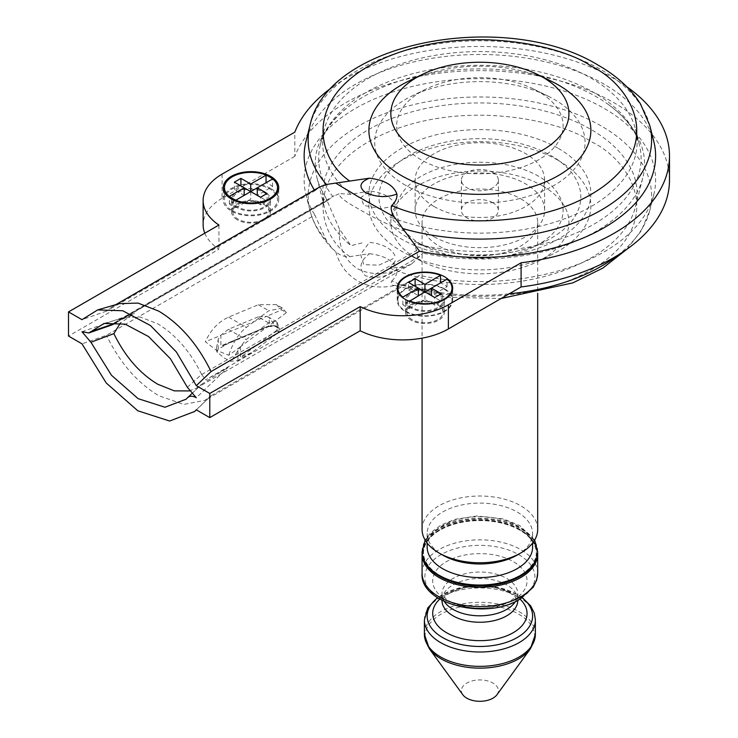 <?xml version="1.0" encoding="UTF-8"?>
<svg xmlns="http://www.w3.org/2000/svg" width="738" height="738" viewBox="0 0 738 738"><rect width="100%" height="100%" fill="white"/><g stroke="black" fill="none" stroke-linecap="round" stroke-linejoin="round"><path stroke-width="0.55" stroke-dasharray="3.69 2.77" d="M492.966 202.775A18.496 10.683 0 0 0 472.8 200.459A18.496 10.683 0 0 0 461.388 210.321A18.496 10.683 0 0 0 466.803 217.876A18.496 10.683 0 0 0 486.96 220.192A18.496 10.683 0 0 0 498.381 210.321A18.496 10.683 0 0 0 492.966 202.775M492.966 172.563A18.496 10.683 0 0 0 472.8 170.247A18.496 10.683 0 0 0 461.388 180.118A18.496 10.683 0 0 0 466.803 187.664A18.496 10.683 0 0 0 486.96 189.98A18.496 10.683 0 0 0 498.381 180.118A18.496 10.683 0 0 0 492.966 172.563M434.101 206.548A64.741 37.38 0 0 0 504.663 214.647A64.741 37.38 0 0 0 544.626 180.118A64.741 37.38 0 0 0 525.659 153.689A64.741 37.38 0 0 0 455.106 145.58A64.741 37.38 0 0 0 415.143 180.118A64.741 37.38 0 0 0 434.101 206.548M434.101 236.75A64.741 37.38 0 0 0 504.663 244.859A64.741 37.38 0 0 0 544.626 210.321A64.741 37.38 0 0 0 525.659 183.891A64.741 37.38 0 0 0 455.106 175.792A64.741 37.38 0 0 0 415.143 210.321A64.741 37.38 0 0 0 434.101 236.75M369.48 253.697C384.544 255.551 393.695 260.837 396.906 269.536C386.85 276.981 376.325 279.047 365.328 275.754C358.391 268.577 359.775 261.224 369.48 253.697L349.664 256.667C344.517 257.018 339.877 255.366 335.753 251.723L332.404 248.706L326.427 240.634L314.849 214.979L106.447 335.301L81.992 343.843M532.605 547.135A52.721 30.433 0 0 0 517.163 525.613A52.721 30.433 0 0 0 459.7 519.017A52.721 30.433 0 0 0 427.164 547.135M520.76 198.808A57.804 33.376 180 0 1 537.688 222.406A57.804 33.376 180 0 1 502.006 253.235A57.804 33.376 180 0 1 439.009 246.003A57.804 33.376 180 0 1 422.071 222.406A57.804 33.376 180 0 1 457.763 191.576A57.804 33.376 180 0 1 520.76 198.808M537.688 529.386A57.804 33.376 0 0 0 520.76 505.788A57.804 33.376 0 0 0 457.763 498.556A57.804 33.376 0 0 0 422.071 529.386M542.845 186.05A89.049 51.411 180 0 1 537.495 261.603A89.049 51.411 180 0 1 422.265 261.603A89.049 51.411 180 0 1 416.915 258.761A89.049 51.411 180 0 1 416.915 186.05A89.049 51.411 180 0 1 542.845 186.05M558.362 160.478A110.986 64.077 180 0 1 551.692 254.647A110.986 64.077 180 0 1 408.068 254.647A110.986 64.077 180 0 1 401.398 251.104A110.986 64.077 180 0 1 401.398 160.478A110.986 64.077 180 0 1 558.362 160.478M335.753 251.723C339.434 264.638 346.712 274.37 357.607 280.92C368.557 286.981 380.799 288.521 394.332 285.541L445.484 297.202L501.12 298.493M277.553 327.137L275.468 326.048L267.995 326.297L231.75 341.399L218.282 349.175L216.658 351.62L224.158 357.967L230.782 361.334L237.904 360.504L251.372 352.727L278.577 332.404L279.388 328.309L277.553 327.137M196.299 409.83L211.086 395.716L204.979 400.319L183.78 404.424L158.762 395.716C137.213 382.764 119.777 362.626 106.447 335.301M349.664 256.667L348.65 255.791C318.179 234.49 300.735 173.393 380.485 135.451C460.863 97.96 561.028 120.091 591.064 141.604C628.315 158.947 666.645 216.769 601.71 263.18C536 309.222 430.18 299.148 393.28 281.556L391.767 280.975C390.587 283.623 391.435 285.145 394.332 285.541L402.782 284.72L412.339 280.606L419.498 275.394A175.736 101.457 0 0 0 604.145 251.861A175.736 101.457 0 0 0 653.776 194.749A175.736 101.457 0 0 0 558.694 89.436A175.736 101.457 0 0 0 355.624 108.375A175.736 101.457 0 0 0 305.984 194.749A175.736 101.457 0 0 0 314.849 214.979M237.249 207.682A19.419 11.218 180 0 1 231.557 199.749A19.419 11.218 180 0 1 243.549 189.389A19.419 11.218 180 0 1 264.711 191.825A19.419 11.218 180 0 1 270.403 199.749A19.419 11.218 180 0 1 258.411 210.109A19.419 11.218 180 0 1 237.249 207.682M237.249 219.758A19.419 11.218 180 0 1 231.557 211.834A19.419 11.218 180 0 1 243.549 201.474A19.419 11.218 180 0 1 264.711 203.9A19.419 11.218 180 0 1 270.403 211.834A19.419 11.218 180 0 1 258.411 222.193A19.419 11.218 180 0 1 237.249 219.758M411.214 308.115A19.419 11.218 180 0 1 405.522 300.191A19.419 11.218 180 0 1 417.514 289.831A19.419 11.218 180 0 1 438.676 292.257A19.419 11.218 180 0 1 444.368 300.191A19.419 11.218 180 0 1 432.376 310.55A19.419 11.218 180 0 1 411.214 308.115M411.214 320.2A19.419 11.218 180 0 1 405.522 312.275A19.419 11.218 180 0 1 417.514 301.907A19.419 11.218 180 0 1 438.676 304.342A19.419 11.218 180 0 1 444.368 312.275A19.419 11.218 180 0 1 432.376 322.635A19.419 11.218 180 0 1 411.214 320.2M333.087 86.66A189.601 109.464 180 0 1 613.951 78.542A189.601 109.464 180 0 1 626.673 86.66M669.486 180.118A189.601 109.464 0 0 0 613.951 102.711A189.601 109.464 0 0 0 426.915 75.008A189.601 109.464 0 0 0 294.813 156.318L294.813 132.157M395.273 260.855L389.876 268.143L404.802 266.87L411.905 263.761L422.948 253.171L417.791 257.368L205.681 379.83L228.005 367.487L196.299 397.754M187.351 397.93L201.695 384.221L228.005 367.487M186.133 399.184L201.612 384.304L196.566 388.087L189.371 390.928M286.409 312.608L282.396 308.05L276.372 304.582L258.328 304.729L228.623 317.128C218.254 321.934 210.514 330.135 205.395 341.731L216.474 350.319L228.817 355.255L240.044 347.091L246.141 339.6L268.65 322.94L275.154 321.085L286.409 312.608L281.695 309.886L266.778 316.261L269.222 317.718L274.804 325.541L269.222 325.707L220.893 345.891L220.893 335.421L220.33 335.744L218.282 339.139L216.658 347.1L217.323 352.515M232.092 359.996L240.044 347.091M239.951 347.072L275.154 321.085L276.99 322.211L278.115 325.024L277.543 327.395L275.016 325.938M404.802 266.87C387.515 275.053 371.786 275.708 357.607 268.835C344.286 259.776 338.253 246.557 339.498 229.167L350.965 245.68L363.585 242.553M263.78 204.444A18.099 10.452 180 0 1 269.084 211.834A18.099 10.452 180 0 1 257.913 221.492A18.099 10.452 180 0 1 238.18 219.223A18.099 10.452 180 0 1 232.876 211.834A18.099 10.452 180 0 1 244.057 202.175A18.099 10.452 180 0 1 263.78 204.444M263.78 192.36A18.099 10.452 180 0 1 269.084 199.749A18.099 10.452 180 0 1 257.913 209.407A18.099 10.452 180 0 1 238.18 207.138A18.099 10.452 180 0 1 232.876 199.749A18.099 10.452 180 0 1 244.057 190.09A18.099 10.452 180 0 1 263.78 192.36M437.735 304.886A18.081 10.443 180 0 1 443.031 312.275A18.081 10.443 180 0 1 431.868 321.916A18.081 10.443 180 0 1 412.155 319.655A18.081 10.443 180 0 1 406.859 312.275A18.081 10.443 180 0 1 418.022 302.626A18.081 10.443 180 0 1 437.735 304.886M437.735 292.801A18.081 10.443 180 0 1 443.031 300.191A18.081 10.443 180 0 1 431.868 309.831A18.081 10.443 180 0 1 412.155 307.571A18.081 10.443 180 0 1 406.859 300.191A18.081 10.443 180 0 1 418.022 290.541A18.081 10.443 180 0 1 437.735 292.801M270.597 188.421A27.749 16.024 0 0 0 240.357 184.952A27.749 16.024 0 0 0 223.236 199.749A27.749 16.024 0 0 0 231.363 211.077A27.749 16.024 0 0 0 261.603 214.546A27.749 16.024 0 0 0 278.724 199.749A27.749 16.024 0 0 0 270.597 188.421M444.562 288.862A27.749 16.024 0 0 0 414.332 285.385A27.749 16.024 0 0 0 397.201 300.191A27.749 16.024 0 0 0 405.328 311.519A27.749 16.024 0 0 0 435.568 314.988A27.749 16.024 0 0 0 452.689 300.191A27.749 16.024 0 0 0 444.562 288.862M314.36 190.026A175.736 101.457 0 0 0 314.849 190.819L106.447 311.141L112.49 306.574L119.455 303.622M314.849 190.819L319.84 186.852M653.776 141.318A175.736 101.457 0 0 0 604.145 84.206A175.736 101.457 0 0 0 424.544 59.649A175.736 101.457 0 0 0 305.984 141.318M187.351 387.247L201.612 374.406C190.367 351.592 175.736 334.729 157.729 323.816L140.312 317.054L124.704 317.497L118.873 319.978L115.442 322.349M417.791 257.368L416.601 250.486L413.769 243.263A161.235 93.089 0 0 0 593.887 224.186A161.235 93.089 0 0 0 639.431 144.943L639.431 144.943A161.235 93.089 0 0 0 530.65 70.018A161.235 93.089 0 0 0 365.873 92.545A161.235 93.089 0 0 0 320.338 144.943L320.338 144.943A161.235 93.089 0 0 0 332.829 196.529L339.498 193.596C338.299 196.105 344.332 201.05 357.607 208.42C371.832 216.917 387.561 224.546 404.802 231.298L413.769 243.263M369.913 191.031L350.965 194.325A157.231 90.774 180 0 1 324.296 129.27A157.231 90.774 180 0 1 368.705 78.163A157.231 90.774 180 0 1 529.395 56.199A157.231 90.774 180 0 1 635.473 129.27A157.231 90.774 180 0 1 591.064 206.548A157.231 90.774 180 0 1 389.876 216.787C393.871 213.476 395.771 209.832 395.577 205.847L380.421 208.734L363.825 205.376L360.956 197.507L369.913 191.031C383.945 192.793 392.505 197.729 395.577 205.847M404.802 231.298L389.876 216.787M232.23 210.57A26.513 15.304 0 0 0 261.123 213.891A26.513 15.304 0 0 0 277.497 199.749A26.513 15.304 0 0 0 269.73 188.928A26.513 15.304 0 0 0 240.837 185.607A26.513 15.304 0 0 0 224.463 199.749A26.513 15.304 0 0 0 232.23 210.57M408.87 301.159L402.828 304.656A27.057 15.618 0 0 0 405.817 306.704A27.057 15.618 0 0 0 409.369 308.429L409.369 301.362M405.817 311.233A27.057 15.618 0 0 0 435.3 314.619A27.057 15.618 0 0 0 451.997 300.191A27.057 15.618 0 0 0 444.073 289.139A27.057 15.618 0 0 0 414.59 285.754A27.057 15.618 0 0 0 397.893 300.191A27.057 15.618 0 0 0 405.817 311.233M409.369 308.429L424.931 299.444L434.737 305.108L441.278 301.325L431.472 295.661L447.062 286.658A27.057 15.618 0 0 0 444.073 284.61A27.057 15.618 0 0 0 440.521 282.885L431.472 288.115M447.062 286.658L447.062 279.112M538.74 176.336A83.237 48.062 0 0 0 421.02 176.336A83.237 48.062 0 0 0 421.02 244.306A83.237 48.062 0 0 0 426.02 246.962A83.237 48.062 0 0 0 533.74 246.962A83.237 48.062 0 0 0 538.74 176.336M405.503 185.293A105.183 60.728 180 0 1 411.822 96.051A105.183 60.728 180 0 1 547.937 96.051A105.183 60.728 180 0 1 554.256 99.418A105.183 60.728 180 0 1 554.256 185.293A105.183 60.728 180 0 1 405.503 185.293M421.02 159.722A83.237 48.062 180 0 1 426.02 89.095A83.237 48.062 180 0 1 533.74 89.095A83.237 48.062 180 0 1 538.74 91.761A83.237 48.062 180 0 1 538.74 159.722A83.237 48.062 180 0 1 421.02 159.722M551.692 81.411A110.986 64.077 0 0 0 408.068 81.411M244.186 187.812L240.911 185.93L234.37 189.703L244.186 195.367L229.38 203.919A26.337 15.203 0 0 0 232.359 205.967A26.337 15.203 0 0 0 235.92 207.692L235.92 200.136M520.428 576.212A56.881 32.841 0 0 0 520.106 529.958L520.76 530.336A57.804 33.376 180 0 1 537.67 553.177M517.163 555.068A52.721 30.433 0 0 0 532.605 533.546A52.721 30.433 0 0 0 517.163 512.015A52.721 30.433 0 0 0 459.709 505.419A52.721 30.433 0 0 0 427.164 533.546A52.721 30.433 0 0 0 442.606 555.068M537.688 552.421A57.804 33.376 0 0 0 520.76 528.823A57.804 33.376 0 0 0 457.763 521.591A57.804 33.376 0 0 0 422.071 552.421M439.986 575.455A56.42 32.573 0 0 0 501.471 582.513A56.42 32.573 0 0 0 536.305 552.421A56.42 32.573 0 0 0 519.773 529.386A56.42 32.573 0 0 0 458.289 522.329A56.42 32.573 0 0 0 423.464 552.421A56.42 32.573 0 0 0 439.986 575.455M439.986 576.212A56.42 32.573 0 0 0 501.471 583.269A56.42 32.573 0 0 0 536.305 553.177A56.42 32.573 0 0 0 519.773 530.142A56.42 32.573 0 0 0 458.289 523.085A56.42 32.573 0 0 0 423.464 553.177A56.42 32.573 0 0 0 439.986 576.212M496.932 694.753A18.496 10.683 0 0 0 492.966 683.065A18.496 10.683 0 0 0 469.562 681.755A18.496 10.683 0 0 0 462.827 694.753M422.09 553.177A57.804 33.376 180 0 1 439.009 530.336A57.804 33.376 180 0 1 520.76 530.336L520.106 529.958A56.881 32.841 0 0 0 439.663 529.958A56.881 32.841 0 0 0 439.331 576.212M235.92 207.692L250.726 199.14L260.532 204.804L267.073 201.031L257.267 195.367L272.58 186.52A26.337 15.203 0 0 0 266.04 182.747L257.267 187.812M250.726 191.594L250.726 199.14M441.278 301.325L441.278 293.779M434.737 305.108L434.737 297.552M424.931 299.444L424.931 291.888M418.391 288.115L415.125 286.224L408.584 289.997L408.584 282.451M408.584 289.997L418.391 295.661L409.369 300.873M234.37 189.703L234.37 182.148M229.38 203.919L229.38 196.363M260.532 204.804L260.532 197.258M267.073 201.031L267.073 193.476M272.58 186.52L272.58 178.974M402.828 304.656L402.828 297.774M350.965 194.325L339.498 193.596M368.087 244.158L360.559 254.379L363.769 264.693L378.926 265.126L393.142 258.632M369.913 242.387C383.963 244.158 392.515 249.093 395.577 257.202M389.876 268.143A157.231 90.774 0 0 0 635.473 206.797A157.231 90.774 0 0 0 479.885 102.933A157.231 90.774 0 0 0 324.296 206.797A157.231 90.774 0 0 0 350.965 245.68M112.305 324.766L110.682 324.978L322.792 202.526L327.082 200.847L332.829 196.529M201.612 374.406L205.681 379.83M282.396 308.05L268.77 310.763L246.344 327.368C238.494 333.677 232.654 342.976 228.817 355.255M276.381 304.582L281.695 309.886M322.792 202.526L325.375 196.834A164.657 95.064 180 0 1 316.943 177.673A164.657 95.064 180 0 1 351.648 104.335A164.657 95.064 180 0 1 608.389 104.528A164.657 95.064 180 0 1 642.826 177.673A164.657 95.064 180 0 1 422.948 253.171M339.498 229.167L325.375 196.834M81.992 331.759L134.408 313.456L120.377 322.995M110.682 324.978L134.408 313.456M106.447 311.141L81.992 319.674M268.65 322.94L258.162 316.888L266.778 316.261L220.893 335.421M240.514 346.74L240.514 357.22L276.99 330.2L278.097 328.382L277.654 327.202L279.388 328.309M258.162 316.888L228.346 329.332L220.265 335.67L205.395 341.731M294.813 156.318L222.083 198.31A64.741 37.38 0 0 0 203.125 224.739M204.804 233.208A64.741 37.38 0 0 0 218.937 249.213L68.514 336.058M218.937 225.044L218.937 249.213M231.75 341.399L224.149 345.236L220.893 345.891M275.994 326.205L274.804 325.541L275.994 326.205L275.274 326.417L268.826 326.556A1.854 0.922 -113 0 0 269.222 325.707L269.222 317.718M278.844 327.866L277.543 327.395L277.949 327.976L277.654 327.202M251.372 352.727L240.514 357.22M211.086 395.716L419.498 275.394M391.767 280.975C395.577 277.451 397.293 273.641 396.906 269.536M617.605 255.357A171.733 99.15 0 0 0 649.818 210.422A171.733 99.15 0 0 0 601.313 126.013A171.733 99.15 0 0 0 358.447 126.013A171.733 99.15 0 0 0 309.942 210.422A171.733 99.15 0 0 0 326.427 240.634M309.942 125.644A171.733 99.15 180 0 1 425.808 45.839A171.733 99.15 180 0 1 601.313 69.833A171.733 99.15 180 0 1 649.818 125.644M537.688 551.655A57.804 33.376 0 0 0 520.76 528.048A57.804 33.376 0 0 0 457.754 520.816A57.804 33.376 0 0 0 422.071 551.655M402.782 284.72A171.733 99.15 0 0 0 509.238 293.816M201.695 374.553L416.601 250.486M558.362 148.403A110.986 64.077 180 0 1 558.362 239.02A110.986 64.077 180 0 1 401.398 239.02A110.986 64.077 180 0 1 401.398 148.403A110.986 64.077 180 0 1 558.362 148.403M408.52 238.134A100.922 58.265 0 0 0 414.581 241.363A100.922 58.265 0 0 0 545.179 241.363A100.922 58.265 0 0 0 551.249 155.727A100.922 58.265 0 0 0 408.52 155.727A100.922 58.265 0 0 0 408.52 238.134M444.331 601.544A37.924 21.891 180 0 1 441.961 593.924A37.924 21.891 180 0 1 453.067 578.444A37.924 21.891 180 0 1 506.692 578.444A37.924 21.891 180 0 1 517.799 593.924A37.924 21.891 180 0 1 515.438 601.544M513.233 600.105A47.167 27.232 0 0 0 513.233 561.59A47.167 27.232 0 0 0 446.527 561.59A47.167 27.232 0 0 0 446.527 600.105A47.167 27.232 0 0 0 513.233 600.105M439.747 599.118A47.167 27.232 180 0 1 513.233 594.173A47.167 27.232 180 0 1 520.013 599.118M506.692 584.865A37.924 21.891 0 0 0 465.374 580.123A37.924 21.891 0 0 0 441.961 600.354L441.961 600.354C441.075 600.649 442.468 598.988 446.149 595.372C464.755 582.725 494.875 584.367 510.53 593.334C522.587 602.715 515.761 598.869 517.744 600.059L517.799 600.354A37.924 21.891 0 0 0 506.692 584.865M535.373 634.32A55.498 32.038 0 0 0 519.118 611.664A55.498 32.038 0 0 0 458.649 604.717A55.498 32.038 0 0 0 424.387 634.32M429.35 648.757A54.815 31.642 180 0 1 449.313 610.225A54.815 31.642 180 0 1 518.639 614.117A54.815 31.642 180 0 1 530.419 648.757M537.688 573.214A57.804 33.376 0 0 0 520.76 549.616A57.804 33.376 0 0 0 439.009 549.616A57.804 33.376 0 0 0 422.071 573.214M518.796 599.607A55.036 31.771 180 0 1 440.964 599.607A55.036 31.771 180 0 1 440.964 554.672A55.036 31.771 180 0 1 518.796 554.672A55.036 31.771 180 0 1 518.796 599.607M522.107 597.817A52.721 30.433 0 0 0 517.163 594.524A52.721 30.433 0 0 0 437.662 597.817M424.387 619.966A55.498 32.038 180 0 1 458.649 590.372A55.498 32.038 180 0 1 519.118 597.319A55.498 32.038 180 0 1 535.373 619.966M328.696 199.74L116.217 322.414M258.328 304.729L268.77 310.763M228.623 317.128L246.344 327.368M278.577 332.404L276.99 330.2L276.99 322.211M228.346 329.332L246.141 339.6M222.083 174.14L222.083 198.31M218.282 349.175L218.282 339.139M267.995 326.297A1.854 0.922 -113 0 0 268.826 326.556L224.149 345.236M237.904 350.467L237.904 360.504M461.388 180.118L461.388 210.321M544.626 180.118L544.626 210.321M415.143 180.118L415.143 210.321M498.381 180.118L498.381 210.321M332.404 248.706C321.095 237.202 313.613 224.444 309.942 210.422L305.984 194.749M534.663 540.05L519.589 525.502L503.344 518.934L476.979 515.973L455.281 519.248L441.093 524.976L430.457 532.891L425.106 540.05M537.688 222.406L537.688 293.281M537.495 261.603L551.692 254.647M422.265 261.603L408.068 254.647M626.673 249.407L641.221 230.902L649.818 210.422L653.776 194.749M231.557 211.834L231.557 199.749M405.522 312.275L405.522 300.191M411.905 263.761L196.566 388.087M269.084 211.834L269.084 199.749M443.031 312.275L443.031 300.191M223.236 199.749L223.236 187.664M397.201 300.191L397.201 288.106M112.49 306.574L115.746 304.693M635.473 129.27L639.431 144.943C636.119 130.921 625.686 117.388 608.121 104.335M426.02 246.962L414.581 241.363C449.424 259.481 510.336 259.481 545.179 241.363L533.74 246.962M277.497 192.387L277.497 199.749M451.997 291.658L451.997 300.191M426.02 89.095L411.822 96.051M533.74 89.095L547.937 96.051M517.799 600.354L517.744 594.219C515.761 595.4 522.587 591.562 510.53 600.935C495.641 607.789 481.121 609.782 466.96 606.922C445.909 602.005 446.333 598.601 442.837 595.667L441.961 593.924L441.961 600.354M522.384 597.642L517.975 594.773L498.897 587.614L476.656 585.64L454.949 589.164L437.385 597.642M532.605 533.546L532.605 543.076M536.305 552.421L536.305 553.177M427.164 533.546L427.164 543.076M423.464 552.421L423.464 553.177M439.663 529.958L439.009 530.336M397.893 291.658L397.893 300.191M224.463 192.387L224.463 199.749M324.296 129.27L320.338 144.943C323.641 130.93 334.083 117.388 351.648 104.335M118.873 319.978L334.222 195.644M452.689 300.191L452.689 288.106M278.724 199.749L278.724 187.664M406.859 312.275L406.859 300.191M232.876 211.834L232.876 199.749M327.082 200.847L116.475 322.432M635.473 206.797L642.826 177.673M324.296 206.797L316.943 177.673M104.03 323.475L124.713 317.497M191.612 393.843L201.622 384.295M267.949 316.814L276.03 321.482M278.115 325.024L277.894 327.912M444.368 312.275L444.368 300.191M270.403 211.834L270.403 199.749M275.191 326.371L277.912 327.949M216.658 347.1L216.658 351.62M211.003 395.799L196.363 409.876M412.33 280.606L204.979 400.319M422.071 222.406L422.071 338.17"/><path stroke-width="1.11" d="M115.746 304.693L319.84 186.862L326.427 184.454L369.48 178.181C359.766 182.129 358.391 186.917 365.365 192.526C376.38 197.341 386.896 197.839 396.906 194.02C397.293 198.116 395.577 201.935 391.767 205.459C390.568 208.771 391.426 212.599 394.332 216.944L357.607 196.336L335.753 183.135M391.767 205.459L393.28 206.04C430.18 223.632 536 233.706 601.71 187.664C666.645 141.253 628.315 83.422 591.064 66.088C561.028 44.575 460.863 22.444 380.485 59.935C300.735 97.877 318.179 158.974 348.65 180.275L349.664 181.151M427.164 543.076L427.164 547.135A52.721 30.433 0 0 0 442.606 568.657A52.721 30.433 0 0 0 442.615 568.666A52.721 30.433 0 0 0 500.069 575.253A52.721 30.433 0 0 0 532.605 547.135L532.605 543.076M520.76 552.983L517.163 555.068A52.721 30.433 0 0 1 442.606 555.068L439.009 552.983A57.804 33.376 0 0 0 520.76 552.983A57.804 33.376 0 0 0 537.688 529.386L537.688 293.281M119.455 303.613L97.656 309.914L81.992 319.674L68.514 311.897L218.937 225.044A64.741 37.38 0 0 1 203.125 200.57A64.741 37.38 0 0 1 222.083 174.14L294.813 132.157A189.601 109.464 180 0 1 333.087 86.66M189.371 390.928L174.306 390.872L157.729 384.23C139.667 373.354 125.045 356.491 113.873 333.631L90.94 342.266L81.992 331.759L88.855 332.949L104.03 323.475L125.192 324.157L148.559 336.574L170.413 358.742L187.351 387.247L196.299 397.754C192.553 395.697 189.574 395.762 187.351 397.93L186.133 399.184L164.98 407.247L138.144 398.668L111.503 375.301L90.94 342.266M270.597 176.336A27.749 16.024 0 0 0 240.357 172.867A27.749 16.024 0 0 0 223.236 187.664A27.749 16.024 0 0 0 231.363 198.992A27.749 16.024 0 0 0 261.603 202.47A27.749 16.024 0 0 0 278.724 187.664A27.749 16.024 0 0 0 270.597 176.336M444.562 276.778A27.749 16.024 0 0 0 414.332 273.309A27.749 16.024 0 0 0 397.201 288.106A27.749 16.024 0 0 0 405.328 299.434A27.749 16.024 0 0 0 435.568 302.903A27.749 16.024 0 0 0 452.689 288.106A27.749 16.024 0 0 0 444.562 276.778M119.455 303.622L138.052 303.087L158.762 311.141C180.238 324.13 197.673 344.268 211.086 371.555L419.498 251.224A175.736 101.457 0 0 0 653.776 141.318L649.818 125.644A171.733 99.15 180 0 1 580.354 220.348A171.733 99.15 180 0 1 402.782 228.54L419.498 251.224M326.427 184.454A171.733 99.15 180 0 1 309.942 125.644L305.984 141.318A175.736 101.457 0 0 0 314.36 190.026M269.73 176.843A26.513 15.304 180 0 1 277.497 187.664A26.513 15.304 180 0 1 261.123 201.806A26.513 15.304 180 0 1 232.23 198.494A26.513 15.304 180 0 1 224.463 187.664A26.513 15.304 180 0 1 240.837 173.522A26.513 15.304 180 0 1 269.73 176.843M409.369 301.362L424.931 291.888L434.737 297.552L441.278 293.779L431.472 288.115L447.062 279.112A27.057 15.618 180 0 1 451.997 288.106A27.057 15.618 180 0 1 437.403 301.971A27.057 15.618 180 0 1 409.369 300.873L408.87 301.159M542.845 77.305A89.049 51.411 0 0 0 537.495 74.464A89.049 51.411 0 0 0 422.265 74.464A89.049 51.411 0 0 0 416.915 150.008A89.049 51.411 0 0 0 542.845 150.008A89.049 51.411 0 0 0 542.845 77.305M422.265 74.464L408.068 81.411A110.986 64.077 0 0 0 401.398 175.579A110.986 64.077 0 0 0 558.362 175.579A110.986 64.077 0 0 0 558.362 84.962A110.986 64.077 0 0 0 551.692 81.411L537.495 74.464M232.359 198.421A26.337 15.203 0 0 0 235.92 200.136L250.726 191.594L244.186 187.812L229.38 196.363A26.337 15.203 0 0 0 232.359 198.421M439.331 576.212A56.881 32.841 0 0 0 439.663 576.396A56.881 32.841 0 0 0 520.428 576.212M537.67 553.177A57.804 33.376 180 0 1 537.688 553.934A57.804 33.376 180 0 1 502.006 584.764A57.804 33.376 180 0 1 439.009 577.531A57.804 33.376 180 0 1 422.071 553.934A57.804 33.376 180 0 1 422.09 553.177M425.106 540.05L422.071 552.421A57.804 33.376 0 0 0 439.009 576.018A57.804 33.376 0 0 0 502.006 583.26A57.804 33.376 0 0 0 537.688 552.421L534.663 540.05M466.803 698.176A18.496 10.683 0 0 0 496.932 694.753L530.419 648.757A54.815 31.642 180 0 1 441.121 658.868A54.815 31.642 180 0 1 429.35 648.757L462.827 694.753A18.496 10.683 0 0 0 466.803 698.176M422.071 338.17L422.071 529.386A57.804 33.376 0 0 0 439.009 552.983L442.606 555.068M250.726 191.594L260.532 197.258L267.073 193.476L257.267 187.812L250.726 191.594L250.726 184.039L240.911 178.375L234.37 182.148L244.186 187.812L244.186 195.367M431.472 295.661L431.472 288.115L424.931 291.888L418.391 288.115L402.828 297.1A27.057 15.618 180 0 1 397.893 288.106A27.057 15.618 180 0 1 412.487 274.241A27.057 15.618 180 0 1 440.521 275.339L424.931 284.333L415.125 278.669L408.584 282.451L418.391 288.115L418.391 295.661M415.125 286.224L415.125 278.669M424.931 291.888L424.931 284.333M240.911 185.93L240.911 178.375M257.267 195.367L257.267 187.812L272.58 178.974A26.337 15.203 0 0 0 266.04 175.192L250.726 184.039M266.04 182.747L266.04 175.192M402.828 297.774L402.828 297.1M440.521 282.885L440.521 275.339M369.48 178.181C384.544 180.035 393.695 185.312 396.906 194.02M115.442 322.349L112.305 324.766L88.855 332.958M90.94 331.583L113.8 323.807L116.217 322.414M394.332 216.944L402.782 228.54M120.377 322.995L113.873 333.631M187.351 397.93L191.612 393.843M97.656 309.914L122.729 310.744L150.441 325.532L176.336 351.906L196.299 385.67L211.086 371.555M626.673 86.66A189.601 109.464 180 0 1 669.486 155.949A189.601 109.464 180 0 1 521.093 262.802L448.372 304.785A64.741 37.38 180 0 1 360.199 306.611L209.776 393.455L196.299 385.67M209.776 393.455L209.776 417.616L360.199 330.772A64.741 37.38 0 0 0 448.372 328.954L521.093 286.962L521.093 262.802M360.199 330.772L360.199 306.611M521.093 286.962A189.601 109.464 0 0 0 669.486 180.118L669.486 155.949M203.125 200.57L203.125 224.739A64.741 37.38 0 0 0 204.804 233.208M68.514 311.897L68.514 336.058L81.992 343.843L106.254 383.004L137.785 410.78L169.62 421.02L194.712 411.472L196.299 409.83L209.776 417.616M422.071 551.655A57.804 33.376 0 0 0 439.009 575.253A57.804 33.376 0 0 0 439.027 575.262A57.804 33.376 0 0 0 502.015 582.485A57.804 33.376 0 0 0 537.688 551.655M509.238 293.816A171.733 99.15 0 0 0 601.313 266.233A171.733 99.15 0 0 0 617.605 255.357M515.438 601.544A37.924 21.891 180 0 1 506.692 609.404A37.924 21.891 180 0 1 453.067 609.404A37.924 21.891 180 0 1 444.331 601.544M520.013 599.118A47.167 27.232 180 0 1 509.146 634.791A47.167 27.232 180 0 1 446.527 632.687A47.167 27.232 180 0 1 439.747 599.118M441.961 600.354A37.924 21.891 0 0 0 453.067 615.833A37.924 21.891 0 0 0 494.395 620.575A37.924 21.891 0 0 0 517.799 600.354M522.384 597.642L530.631 605.833L534.284 613.047L535.373 619.966A55.498 32.038 180 0 1 501.12 649.569A55.498 32.038 180 0 1 440.641 642.623A55.498 32.038 180 0 1 424.387 619.966L424.387 634.32A55.498 32.038 0 0 0 440.641 656.977A55.498 32.038 0 0 0 501.12 663.923A55.498 32.038 0 0 0 535.373 634.32L530.419 648.757M422.071 573.214A57.804 33.376 0 0 0 439.009 596.811A57.804 33.376 0 0 0 520.76 596.811A57.804 33.376 0 0 0 537.688 573.214L536.655 580.077L533.131 587.337L519.607 599.357C485.964 620.621 419.433 603.952 422.071 573.214L422.071 553.934M437.662 597.817A52.721 30.433 0 0 0 442.606 637.567A52.721 30.433 0 0 0 514.395 639.053A52.721 30.433 0 0 0 522.107 597.817M448.372 328.954L448.372 304.785M649.818 125.644L640.593 104.123C631.018 88.92 616.977 75.996 598.463 65.35C507.283 8.921 327.257 40.664 309.942 125.644M277.497 187.664L277.497 192.387M451.997 288.106L451.997 291.658M537.688 553.934L537.688 573.214M535.373 619.966L535.373 634.32M437.385 597.642L427.745 607.992L424.387 619.966M424.387 634.32L429.35 648.757M397.893 288.106L397.893 291.658M224.463 187.664L224.463 192.387M116.475 322.432L112.951 324.471M196.363 409.876L194.712 411.472M626.673 249.407L602.78 268.125L572.909 282.857L501.12 298.493"/></g></svg>
